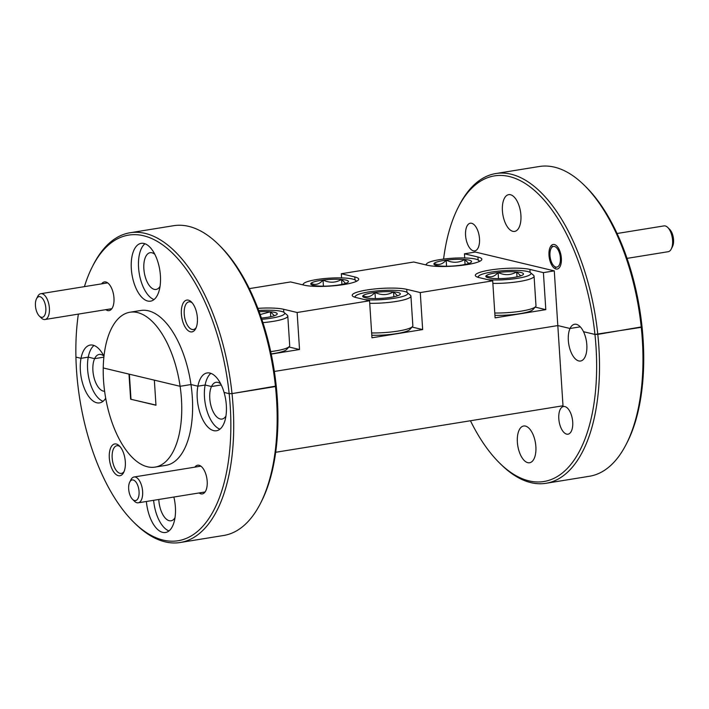 <?xml version="1.0" encoding="UTF-8"?>
<svg xmlns="http://www.w3.org/2000/svg" width="709" height="709" viewBox="0 0 709 709"><rect width="100%" height="100%" fill="white"/><g stroke="black" fill="none" stroke-linecap="round" stroke-linejoin="round"><path stroke-width="1.06" d="M479.497 238.72A14.012 6.735 80.8 0 1 474.773 250.889A14.012 6.735 80.8 0 1 465.574 235.397A14.012 6.735 80.8 0 1 470.297 223.22A14.012 6.735 80.8 0 1 479.497 238.72M561.36 258.236A12.443 5.982 80.8 0 1 557.168 269.048A12.443 5.982 80.8 0 1 548.996 255.293A12.443 5.982 80.8 0 1 553.188 244.472A12.443 5.982 80.8 0 1 561.36 258.236M131.325 268.773A29.291 14.074 -99.2 0 0 150.547 301.157A29.291 14.074 -99.2 0 0 160.42 275.712A29.291 14.074 -99.2 0 0 141.188 243.338A29.291 14.074 -99.2 0 0 131.325 268.773M144.973 243.745A29.291 14.074 -99.2 0 0 138.574 267.603A29.291 14.074 -99.2 0 0 154.013 299.57M181.389 314.069A16.112 7.746 -99.2 0 0 187.238 329.845A16.112 7.746 -99.2 0 0 195.728 328.595A16.112 7.746 -99.2 0 0 197.386 317.889A16.112 7.746 -99.2 0 0 191.421 301.999A16.112 7.746 -99.2 0 0 181.389 314.069M192.21 302.858A14.012 6.735 -99.2 0 0 188.957 301.848A14.012 6.735 -99.2 0 0 184.234 314.025A14.012 6.735 -99.2 0 0 193.433 329.517A14.012 6.735 -99.2 0 0 196.207 327.531M105.809 309.665A14.543 6.993 -99.2 0 0 112.465 307.662A14.543 6.993 -99.2 0 0 113.963 297.993A14.543 6.993 -99.2 0 0 108.574 283.653A14.543 6.993 -99.2 0 0 101.635 283.857M249.32 288.625L290.61 281.943L304.117 285.169A29.291 5.043 -3.7 0 0 344.016 284.531A29.291 5.043 -3.7 0 0 358.692 279.169A29.291 5.043 -3.7 0 0 354.819 276.962L341.313 273.736L413.746 262.011L427.252 265.228A29.291 5.043 -3.7 0 0 467.151 264.599A29.291 5.043 -3.7 0 0 481.836 259.237A29.291 5.043 -3.7 0 0 477.955 257.021L464.457 253.804L475.322 252.041L554.278 270.873L543.413 272.628L545.806 309.647L495.095 317.854L492.702 280.835L420.269 292.569L422.661 329.579L371.959 337.785L369.566 300.776L297.133 312.501L299.526 349.51L271.237 354.092M160.03 286.401A18.62 8.951 80.8 0 1 156.086 289.449A18.62 8.951 80.8 0 1 143.865 268.871A18.62 8.951 80.8 0 1 150.14 252.696A18.62 8.951 80.8 0 1 154.837 254.345M520.911 215.235A18.62 8.951 80.8 0 1 514.637 231.409A18.62 8.951 80.8 0 1 502.415 210.821A18.62 8.951 80.8 0 1 508.69 194.647A18.62 8.951 80.8 0 1 520.911 215.235M275.686 452.28L562.999 405.77L557.815 325.573L570.036 328.489L580.281 326.831L570.036 328.489A18.62 8.951 80.8 0 1 574.609 324.261A18.62 8.951 80.8 0 1 583.507 331.697A18.62 8.951 80.8 0 1 586.83 344.84A18.62 8.951 80.8 0 1 580.556 361.014A18.62 8.951 80.8 0 1 568.334 340.435A18.62 8.951 80.8 0 1 570.036 328.489L557.815 325.573L274.365 371.454L557.815 325.573L554.278 270.873M470.448 420.756A154.801 74.41 -99.2 0 0 499.57 463.03A154.801 74.41 -99.2 0 0 596.021 347.038A154.801 74.41 -99.2 0 0 594.948 334.426L641.264 327.345A156.893 75.411 -99.2 0 0 584.251 185.226A156.893 75.411 -99.2 0 0 539.345 166.5L495.883 173.528A156.893 75.411 80.8 0 1 597.802 334.382L594.948 334.426L583.507 331.697L594.948 334.426A154.801 74.41 -99.2 0 0 536.66 192.414A154.801 74.41 -99.2 0 0 458.191 207.409A154.801 74.41 -99.2 0 0 443.577 259.086M584.251 185.226L585.802 186.751A154.801 74.41 80.8 0 1 642.035 326.805L597.802 334.382A156.893 75.411 80.8 0 1 598.875 346.993A156.893 75.411 80.8 0 1 546.027 483.29A156.893 75.411 80.8 0 1 501.121 464.555L499.57 463.03M210.892 373.359A29.291 14.074 -99.2 0 0 205.131 385.014L211.486 386.529L221.252 384.952L211.486 386.529A18.62 8.951 80.8 0 1 216.059 382.302A18.62 8.951 80.8 0 1 220.756 383.95M225.949 416.015A18.62 8.951 80.8 0 1 222.006 419.063A18.62 8.951 80.8 0 1 209.784 398.476A18.62 8.951 80.8 0 1 211.486 386.529L205.131 385.014L197.891 386.183L190.978 384.544L197.891 386.183L205.131 385.014A29.291 14.074 -99.2 0 0 204.484 397.208A29.291 14.074 -99.2 0 0 219.932 429.175M155.023 467.116A78.451 37.71 -99.2 0 0 181.442 398.963A78.451 37.71 -99.2 0 0 180.113 386.299L154.349 380.157L155.971 405.247L130.624 399.202L129.003 374.113L103.239 367.962A78.451 37.71 -99.2 0 0 103.532 380.387A78.451 37.71 -99.2 0 0 155.023 467.116L165.888 465.361A78.451 37.71 -99.2 0 0 192.307 397.208A78.451 37.71 -99.2 0 0 190.978 384.544L180.113 386.299L190.978 384.544A78.451 37.71 -99.2 0 0 140.816 310.48L129.951 312.235A78.451 37.71 -99.2 0 0 103.239 367.962L180.113 386.299A78.451 37.71 -99.2 0 0 129.951 312.235M458.191 207.409L459.184 205.477A156.893 75.411 80.8 0 1 495.883 173.528M94.013 345.487A29.291 14.074 -99.2 0 0 88.253 357.141L94.616 358.657L103.877 357.159L94.616 358.657A18.62 8.951 80.8 0 1 99.18 354.429A18.62 8.951 80.8 0 1 103.886 356.078M78.353 314.114A154.801 74.41 -99.2 0 0 75.925 357.106L81.012 358.32L75.925 357.106A154.801 74.41 -99.2 0 0 76.475 369.584A154.801 74.41 -99.2 0 0 133.779 522.249A154.801 74.41 -99.2 0 0 230.23 406.248A154.801 74.41 -99.2 0 0 229.158 393.646A154.801 74.41 -99.2 0 0 170.869 251.624A154.801 74.41 -99.2 0 0 92.4 266.619A154.801 74.41 -99.2 0 0 84.415 286.64M104.604 391.244A18.62 8.951 80.8 0 1 92.914 370.603A18.62 8.951 80.8 0 1 94.616 358.657L88.253 357.141L81.012 358.32L88.253 357.141A29.291 14.074 -99.2 0 0 87.615 369.345A29.291 14.074 -99.2 0 0 103.053 401.312M218.461 244.445L220.003 245.97A154.801 74.41 80.8 0 1 276.235 386.024L232.011 393.601L275.473 386.565A156.893 75.411 -99.2 0 0 218.461 244.445A156.893 75.411 -99.2 0 0 173.554 225.71L130.093 232.747A156.893 75.411 80.8 0 1 232.011 393.601L229.158 393.646L232.011 393.601A156.893 75.411 80.8 0 1 233.084 406.204A156.893 75.411 80.8 0 1 180.237 542.5A156.893 75.411 80.8 0 1 135.33 523.774L133.779 522.249M224.071 392.432L229.158 393.646L224.071 392.432A29.291 14.074 -99.2 0 0 207.108 372.943A29.291 14.074 -99.2 0 0 197.891 386.183A29.291 14.074 -99.2 0 0 197.244 398.387A29.291 14.074 -99.2 0 0 216.467 430.762A29.291 14.074 -99.2 0 0 226.331 405.318A29.291 14.074 -99.2 0 0 224.071 392.432M92.4 266.619L93.384 264.687A156.893 75.411 80.8 0 1 130.093 232.747M492.702 280.835L479.195 277.618A29.291 5.043 176.3 0 1 475.322 275.402A29.291 5.043 176.3 0 1 496.867 269.128A29.291 5.043 176.3 0 1 529.907 269.411L543.413 272.628M257.89 308.353A29.291 5.043 176.3 0 1 283.627 309.275L297.133 312.501M369.566 300.776L356.06 297.55A29.291 5.043 176.3 0 1 352.187 295.334A29.291 5.043 176.3 0 1 373.732 289.059A29.291 5.043 176.3 0 1 406.762 289.343L420.269 292.569M464.723 257.979L464.457 253.804M341.587 277.91L341.313 273.736M288.909 346.985L299.526 349.51M412.053 327.053L422.661 329.579M535.189 307.112L545.806 309.647M103.975 356.264A29.291 14.074 -99.2 0 0 90.238 345.07A29.291 14.074 -99.2 0 0 81.012 358.32A29.291 14.074 -99.2 0 0 80.365 370.515A29.291 14.074 -99.2 0 0 99.597 402.898A29.291 14.074 -99.2 0 0 105.694 398.254M643.107 339.416A154.801 74.41 80.8 0 1 627.181 442.381L626.189 444.313A156.893 75.411 -99.2 0 0 642.336 339.957A156.893 75.411 -99.2 0 0 641.264 327.345L642.035 326.805A154.801 74.41 80.8 0 1 643.107 339.416M546.027 483.29L589.489 476.253A156.893 75.411 -99.2 0 0 626.189 444.313M277.316 398.626A154.801 74.41 80.8 0 1 261.382 501.591L260.398 503.523A156.893 75.411 -99.2 0 0 276.537 399.167A156.893 75.411 -99.2 0 0 275.473 386.565L276.235 386.024A154.801 74.41 80.8 0 1 277.316 398.626M180.237 542.5L223.698 535.472A156.893 75.411 -99.2 0 0 260.398 503.523M572.712 422.015A14.012 6.735 80.8 0 1 567.998 434.183A14.012 6.735 80.8 0 1 558.798 418.691A14.012 6.735 80.8 0 1 563.513 406.514A14.012 6.735 80.8 0 1 572.712 422.015M146.391 501.485A29.291 14.074 -99.2 0 0 165.516 532.503A29.291 14.074 -99.2 0 0 175.38 507.059A29.291 14.074 -99.2 0 0 173.873 497.036M153.631 500.306A29.291 14.074 -99.2 0 0 168.972 530.917M109.319 457.952A16.112 7.746 -99.2 0 0 115.177 473.727A16.112 7.746 -99.2 0 0 123.658 472.478A16.112 7.746 -99.2 0 0 125.316 461.763A16.112 7.746 -99.2 0 0 119.36 445.881A16.112 7.746 -99.2 0 0 109.319 457.952M120.149 446.741A14.012 6.735 -99.2 0 0 116.888 445.731A14.012 6.735 -99.2 0 0 112.173 457.908A14.012 6.735 -99.2 0 0 121.372 473.399A14.012 6.735 -99.2 0 0 124.137 471.414M199.034 492.959A14.543 6.993 -99.2 0 0 205.69 490.956A14.543 6.993 -99.2 0 0 207.188 481.287A14.543 6.993 -99.2 0 0 201.799 466.947A14.543 6.993 -99.2 0 0 194.86 467.151M174.99 517.747A18.62 8.951 80.8 0 1 171.055 520.796A18.62 8.951 80.8 0 1 158.834 500.217A18.62 8.951 80.8 0 1 158.789 499.473M535.871 446.581A18.62 8.951 80.8 0 1 529.596 462.755A18.62 8.951 80.8 0 1 517.375 442.177A18.62 8.951 80.8 0 1 523.65 426.003A18.62 8.951 80.8 0 1 535.871 446.581M155.962 405.096L130.624 399.202M130.988 399.14L129.375 374.201M270.705 351.611A29.291 5.043 -3.7 0 0 289.316 346.533L286.622 349.51A26.357 4.538 176.3 0 1 271.192 353.906M289.316 346.533A29.291 5.043 -3.7 0 0 289.706 345.629L287.792 316.019A29.291 5.043 176.3 0 1 262.924 322.63M261.834 319.316A26.357 4.538 -3.7 0 0 284.229 312.563A26.357 4.538 -3.7 0 0 283.051 311.898A26.357 4.538 -3.7 0 0 258.688 310.462M284.229 312.563L287.287 315.168A29.291 5.043 176.3 0 1 287.792 316.019M261.408 318.049A18.868 3.244 -3.7 0 0 264.927 317.667A18.868 3.244 -3.7 0 0 276.944 314.406A18.868 3.244 -3.7 0 0 276.962 314.397A18.868 3.244 -3.7 0 0 270.404 311.765A18.868 3.244 -3.7 0 0 259.157 311.73M274.427 315.727L270.404 311.765L260.185 314.557M270.723 316.71L270.404 311.765M494.785 313.006A29.291 5.043 -3.7 0 0 535.596 306.669L532.893 309.647A26.357 4.538 176.3 0 1 494.935 315.328M535.596 306.669A29.291 5.043 -3.7 0 0 535.986 305.765L534.072 276.147A29.291 5.043 176.3 0 1 492.87 283.396M488.04 279.727A26.357 4.538 -3.7 0 0 518.111 278.22A26.357 4.538 -3.7 0 0 530.509 272.69A26.357 4.538 -3.7 0 0 529.322 272.034A26.357 4.538 -3.7 0 0 502.158 270.794A26.357 4.538 -3.7 0 0 478.708 276.04A26.357 4.538 -3.7 0 0 478.655 277.485M530.509 272.69L533.567 275.296A29.291 5.043 176.3 0 1 534.072 276.147M486.994 277.396A18.868 3.244 -3.7 0 0 492.631 278.415A18.868 3.244 -3.7 0 0 511.198 277.804A18.868 3.244 -3.7 0 0 523.224 274.543A18.868 3.244 -3.7 0 0 523.233 274.525A18.868 3.244 -3.7 0 0 516.684 271.901A18.868 3.244 -3.7 0 0 498.117 272.522A18.868 3.244 -3.7 0 0 486.09 275.774A18.868 3.244 -3.7 0 0 486.152 276.927A18.868 3.244 -3.7 0 0 486.994 277.396M520.707 275.854L516.684 271.901C510.755 275.34 504.569 275.544 498.117 272.522C494.35 276.829 490.344 277.919 486.09 275.774M517.003 276.847L516.684 271.901M498.507 278.619L498.117 272.522M371.649 332.946A29.291 5.043 -3.7 0 0 412.452 326.601L409.758 329.579A26.357 4.538 176.3 0 1 371.8 335.26M412.452 326.601A29.291 5.043 -3.7 0 0 412.851 325.697L410.928 296.078A29.291 5.043 176.3 0 1 369.735 303.328M364.896 299.659A26.357 4.538 -3.7 0 0 394.975 298.152A26.357 4.538 -3.7 0 0 407.365 292.631A26.357 4.538 -3.7 0 0 406.186 291.966A26.357 4.538 -3.7 0 0 379.023 290.725A26.357 4.538 -3.7 0 0 355.572 295.981A26.357 4.538 -3.7 0 0 355.519 297.417M407.365 292.631L410.422 295.236A29.291 5.043 176.3 0 1 410.928 296.078M363.859 297.328A18.868 3.244 -3.7 0 0 369.495 298.356A18.868 3.244 -3.7 0 0 388.062 297.736A18.868 3.244 -3.7 0 0 400.089 294.474A18.868 3.244 -3.7 0 0 400.098 294.457A18.868 3.244 -3.7 0 0 393.539 291.833A18.868 3.244 -3.7 0 0 374.972 292.454A18.868 3.244 -3.7 0 0 362.955 295.715A18.868 3.244 -3.7 0 0 363.017 296.858A18.868 3.244 -3.7 0 0 363.859 297.328M397.572 295.786L393.539 291.833C387.619 295.272 381.424 295.485 374.972 292.454C371.215 296.77 367.209 297.851 362.955 295.715M393.858 296.779L393.539 291.833M375.371 298.551L374.972 292.454M478.797 261.727A26.357 4.538 -3.7 0 0 478.557 260.309A26.357 4.538 -3.7 0 0 477.379 259.645A26.357 4.538 -3.7 0 0 450.215 258.404A26.357 4.538 -3.7 0 0 426.765 263.659A26.357 4.538 -3.7 0 0 426.721 265.104M435.051 265.015A18.868 3.244 -3.7 0 0 440.688 266.035A18.868 3.244 -3.7 0 0 459.255 265.414A18.868 3.244 -3.7 0 0 471.281 262.153A18.868 3.244 -3.7 0 0 471.29 262.144A18.868 3.244 -3.7 0 0 464.732 259.512A18.868 3.244 -3.7 0 0 446.174 260.132A18.868 3.244 -3.7 0 0 434.147 263.393A18.868 3.244 -3.7 0 0 434.209 264.537A18.868 3.244 -3.7 0 0 435.051 265.015M468.764 263.473L464.732 259.512C458.812 262.95 452.617 263.163 446.174 260.132C442.407 264.448 438.401 265.529 434.147 263.393M465.06 264.457L464.732 259.512M446.564 266.238L446.174 260.132M355.661 281.659A26.357 4.538 -3.7 0 0 355.422 280.241A26.357 4.538 -3.7 0 0 354.243 279.576A26.357 4.538 -3.7 0 0 327.079 278.336A26.357 4.538 -3.7 0 0 303.629 283.591A26.357 4.538 -3.7 0 0 303.585 285.036M311.916 284.947A18.868 3.244 -3.7 0 0 317.552 285.966A18.868 3.244 -3.7 0 0 336.119 285.346A18.868 3.244 -3.7 0 0 348.137 282.085A18.868 3.244 -3.7 0 0 348.154 282.076A18.868 3.244 -3.7 0 0 341.596 279.443A18.868 3.244 -3.7 0 0 323.029 280.064A18.868 3.244 -3.7 0 0 311.012 283.325A18.868 3.244 -3.7 0 0 311.065 284.469A18.868 3.244 -3.7 0 0 311.916 284.947M345.62 283.405L341.596 279.443C335.667 282.891 329.481 283.095 323.029 280.064C319.272 284.38 315.257 285.47 311.012 283.325M341.915 284.389L341.596 279.443M323.428 286.17L323.029 280.064M45.837 308.211A10.458 5.025 -99.2 0 0 42.035 297.966A10.458 5.025 -99.2 0 0 36.522 298.773A10.458 5.025 -99.2 0 0 35.45 305.73A10.458 5.025 -99.2 0 0 39.323 316.046A10.458 5.025 -99.2 0 0 45.837 308.211M36.522 298.773L37.763 296.362A13.072 6.284 80.8 0 1 40.821 293.694A13.072 6.284 80.8 0 1 49.4 308.149A13.072 6.284 80.8 0 1 44.995 319.511A13.072 6.284 80.8 0 1 41.255 317.951L39.323 316.046M139.061 491.505A10.458 5.025 -99.2 0 0 135.259 481.26A10.458 5.025 -99.2 0 0 129.747 482.067A10.458 5.025 -99.2 0 0 128.675 489.024A10.458 5.025 -99.2 0 0 132.548 499.34A10.458 5.025 -99.2 0 0 139.061 491.505M129.747 482.067L130.979 479.656A13.072 6.284 80.8 0 1 134.045 476.989A13.072 6.284 80.8 0 1 142.624 491.443A13.072 6.284 80.8 0 1 138.22 502.805A13.072 6.284 80.8 0 1 134.48 501.245L132.548 499.34M560.376 258.005A10.458 5.025 -99.2 0 0 556.574 247.76A10.458 5.025 -99.2 0 0 551.061 248.567A10.458 5.025 -99.2 0 0 549.98 255.524A10.458 5.025 -99.2 0 0 553.853 265.84A10.458 5.025 -99.2 0 0 560.376 258.005M667.745 227.465L669.677 229.362A10.458 5.025 80.8 0 1 673.55 239.677A10.458 5.025 80.8 0 1 672.478 246.635L671.237 249.054A13.072 6.284 -99.2 0 0 672.584 240.36A13.072 6.284 -99.2 0 0 667.745 227.465A13.072 6.284 -99.2 0 0 664.005 225.905L617.06 233.5M627.04 258.377L668.179 251.713A13.072 6.284 -99.2 0 0 671.237 249.054M478.15 260.017L477.955 257.021M355.014 279.958L354.819 276.962M283.822 312.27L283.627 309.275M406.957 292.338L406.762 289.343M530.093 272.407L529.907 269.411M478.708 276.04L477.671 277.184M355.572 295.981L354.535 297.115M478.557 260.309L479.736 261.302M426.765 263.659L425.675 264.856M355.422 280.241L356.592 281.243M303.629 283.591L302.539 284.788M40.821 293.694L107.671 282.873M44.995 319.511L111.845 308.69M134.045 476.989L200.895 466.168M138.22 502.805L205.069 491.984M551.061 248.567L552.293 246.156M553.853 265.84L555.785 267.745"/></g></svg>
